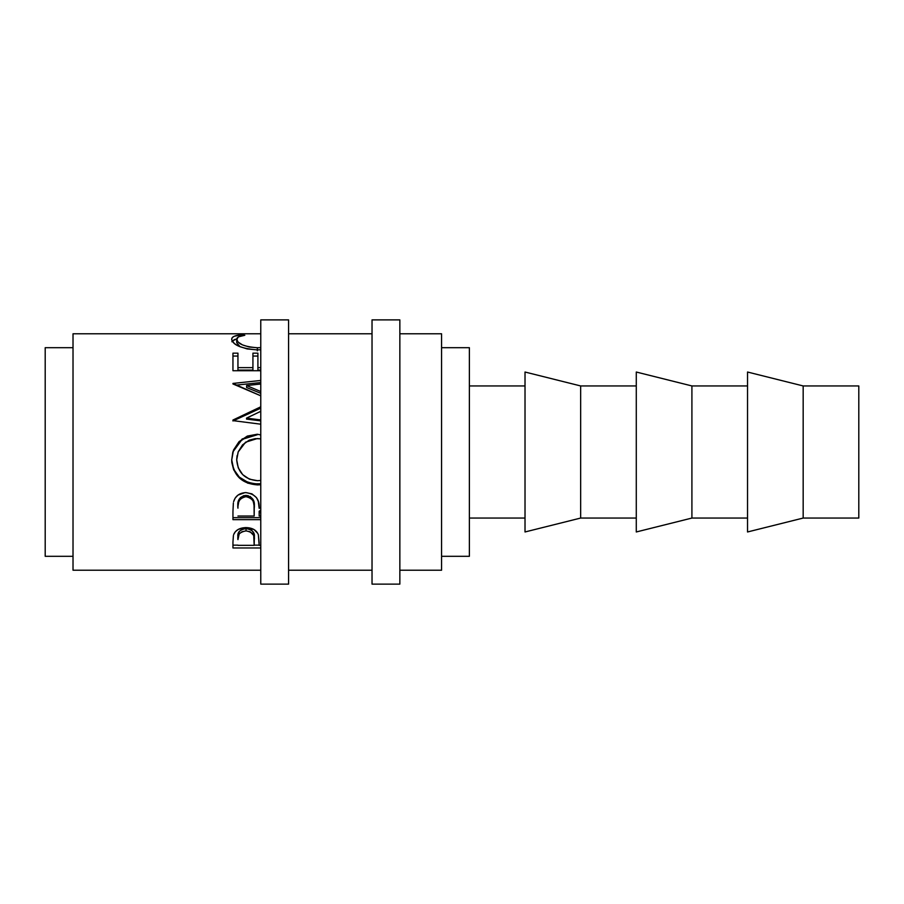 <?xml version="1.0" encoding="UTF-8"?>
<svg xmlns="http://www.w3.org/2000/svg" width="904" height="904" viewBox="0 0 904 904"><rect width="100%" height="100%" fill="white"/><g stroke="black" fill="none" stroke-linecap="round" stroke-linejoin="round"><path stroke-width="1.36" d="M260.77 584.12L288.579 584.12L288.579 319.88L260.77 319.88L260.77 584.12L260.77 319.88L288.579 319.88L288.579 584.12L260.77 584.12M372.03 584.12L399.851 584.12L399.851 319.88L372.03 319.88L372.03 584.12L372.03 319.88L399.851 319.88L399.851 584.12L372.03 584.12M803.17 518.06L858.8 518.06L858.8 385.94L803.17 385.94L803.17 518.06L803.17 385.94L747.54 372.03L747.54 531.97L803.17 518.06L747.54 531.97L747.54 372.03L803.17 385.94L858.8 385.94L858.8 518.06L803.17 518.06M691.91 518.06L747.54 518.06L691.91 518.06L691.91 385.94L691.91 518.06L636.28 531.97L691.91 518.06M747.54 385.94L691.91 385.94L636.28 372.03L636.28 531.97L636.28 372.03L691.91 385.94L747.54 385.94M580.65 518.06L636.28 518.06L580.65 518.06L580.65 385.94L580.65 518.06L525.021 531.97L580.65 518.06M636.28 385.94L580.65 385.94L525.021 372.03L525.021 531.97L525.021 372.03L580.65 385.94L636.28 385.94M469.379 518.06L525.021 518.06L469.379 518.06M525.021 385.94L469.379 385.94L525.021 385.94M441.57 556.31L469.379 556.31L469.379 347.69L441.57 347.69L469.379 347.69L469.379 556.31L441.57 556.31M45.2 556.31L73.021 556.31L45.2 556.31L45.2 347.69L45.2 556.31M73.021 347.69L45.2 347.69L73.021 347.69M399.851 570.221L441.57 570.221L441.57 333.779L399.851 333.779L441.57 333.779L441.57 570.221L399.851 570.221M288.579 570.221L372.03 570.221L288.579 570.221M372.03 333.779L288.579 333.779L372.03 333.779M232.949 383.432L260.77 380.46L232.949 383.432L260.77 395.816L232.949 383.951M232.949 420.032L260.77 406.811L232.949 420.032L232.949 420.97M260.77 424.191L232.949 420.631L260.77 424.191M257.278 434.236L260.77 434.96L257.278 434.236L242.136 438.994L232.837 451.989L231.706 460.057L233.481 450.102L239.018 441.694L247.346 436.067L257.278 434.236M231.819 462.565L231.706 460.057C233.277 475.47 241.876 483.742 257.504 484.906L247.696 483.131L239.289 477.888L233.661 469.786L231.819 462.565M260.77 484.725L257.504 484.906L260.77 484.725M259.165 508.33L260.77 507.2L259.165 508.33C259.798 499.302 255.403 494.059 245.967 492.612L251.945 493.855L256.499 497.618L258.329 501.494L259.165 508.33M244.905 492.646L245.967 492.612C239.47 492.917 235.356 495.934 233.616 501.675L235.198 498.047L238.001 495.087L244.905 492.646M233.368 502.94L232.949 511.449L233.368 502.94M232.949 519.664L232.949 511.449L232.949 519.664L260.77 519.664L232.949 519.664M259.165 545.349L260.77 545.349L259.165 545.349L258.363 534.795L259.165 543.18M257.719 533.326L258.363 534.795C256.612 530.185 252.498 527.778 246.012 527.597L254.013 529.518L257.719 533.326M244.961 527.62L246.012 527.597C239.662 527.789 235.56 530.094 233.684 534.524L235.322 531.733L238.159 529.45L244.961 527.62M233.424 535.45L232.949 542.084L233.424 535.45M232.949 547.971L232.949 542.084L232.949 547.971L260.77 547.971L232.949 547.971M73.021 570.221L260.77 570.221L73.021 570.221L73.021 333.779L260.77 333.779L73.021 333.779L73.021 570.221M257.346 347.746L260.77 347.622L257.346 347.746C244.487 346.74 237.605 343.949 236.701 339.373L238.159 342.107L242.475 344.899L249.221 347.012L257.346 347.746L257.346 350.808L257.346 347.746M236.814 338.627L236.701 339.373C236.69 337.282 239.39 335.915 244.814 335.271L238.69 336.785L236.814 338.627M241.888 334.729L244.814 335.271L241.888 334.729C235.051 335.282 231.661 336.796 231.706 339.282L232.305 337.599L234.204 336.277L241.888 334.729L241.888 335.757L241.888 334.729M231.808 340.073L231.706 339.282C232.791 345 241.232 348.526 257.007 349.871L247.086 348.921L238.803 346.221L234.418 343.599L231.808 340.073M260.77 349.758L257.007 349.871L260.77 349.758M257.911 367.623L260.77 367.623L257.911 367.623L257.911 370.098L260.77 370.098L257.911 370.098L257.911 353.159L257.911 367.623L257.911 353.159L252.928 353.159L257.911 353.159M252.928 367.623L252.928 353.159L252.928 367.623L237.944 367.623L252.928 367.623L252.928 370.098L252.928 367.623M237.944 353.159L237.944 370.098L252.928 370.098L237.944 370.098L237.944 353.159L232.949 353.159L237.944 353.159L237.944 367.623M232.949 370.742L232.949 353.159L232.949 370.742L260.77 370.742L232.949 370.742L232.949 364.007M246.6 385.556L260.77 391.545L246.6 385.556L246.6 387.511L260.77 393.319L246.6 387.511L246.6 385.556L260.77 383.997L246.6 385.556M246.532 418.111L260.77 419.931L246.532 418.111L260.77 411.32L246.532 418.111L246.532 419.106L246.532 418.111M259.165 516.026L260.77 516.026L259.165 516.026L259.165 513.02L260.77 511.924L259.165 513.02L259.165 516.026M257.482 480.691L260.77 480.453L257.482 480.691C244.769 479.538 237.842 472.6 236.701 459.853L238.26 467.843L242.701 474.645L249.447 479.176L257.482 480.691M238.147 452L245.572 442.192L257.267 438.564L260.77 438.835L255.21 438.655L249.233 440.146L242.554 444.847L238.227 451.808L236.701 459.853L238.147 452L236.701 459.616L237.074 455.65M236.701 342.684L236.701 339.373L236.701 342.684L240.08 346.786L236.701 342.684M232.204 341.091L236.746 338.91M237.436 338.763L234.204 339.678L231.842 341.746M232.949 356.063L237.944 356.063L232.949 356.063M252.928 356.063L257.911 356.063L252.928 356.063M235.854 385.149L260.77 382.561L235.854 385.149M233.526 420.71L260.77 408.145L233.526 420.71M246.532 419.106L260.77 420.868L246.532 419.106M260.77 483.764L257.504 483.934L257.504 484.906L257.504 483.934C241.876 482.804 233.277 474.769 231.706 459.82L233.661 469.266L239.289 477.12L247.696 482.216L254.996 483.832L260.77 483.764M232.837 451.989L242.136 439.378L257.278 434.756L247.346 436.542L239.006 442.011L232.825 452M260.77 510.161L259.165 511.223L259.165 513.02L259.165 511.223L260.77 510.161M232.949 517.664L260.77 517.664L232.949 517.664L232.949 511.449M240.317 497.663L243.854 495.629L248.159 495.641M250.092 496.42L252.962 499.279L254.239 506.703C255.12 500.522 252.363 496.737 245.967 495.369C239.718 496.714 237.051 500.432 237.944 506.522L239.198 499.087M245.967 495.369L245.967 496.68C252.374 498.138 255.131 502.036 254.239 508.364L254.171 516.026L237.944 516.026L254.171 516.026L254.035 504.5L252.962 500.703L250.103 497.765L245.967 496.68L245.967 495.369M237.944 506.522L237.944 508.172C237.029 501.935 239.696 498.104 245.967 496.68L243.854 496.951L240.317 499.053L238.441 502.488L237.944 506.522M259.165 545.146L254.171 545.146L259.165 545.146M232.949 545.146L237.944 545.146L232.949 545.146L232.949 542.084M244.984 528.637L248.159 528.783L251.787 530.365L253.719 533.01L254.284 537.304C255.131 532.58 252.385 529.665 246.035 528.58L246.035 530.897C252.385 532.049 255.143 535.044 254.284 539.88L254.171 545.349L237.944 545.349L254.171 545.349L253.719 535.462L250.125 531.744L246.035 530.897L246.035 528.58C239.797 529.62 237.108 532.445 237.944 537.055L239.187 531.495L242.046 529.382L244.984 528.637M254.284 537.304L254.284 539.88M237.944 537.055L237.944 539.631C237.097 534.908 239.786 532.004 246.035 530.897L242.046 531.721L239.187 533.902L237.944 539.631L237.944 537.055M254.239 508.342L254.239 506.681"/></g></svg>
